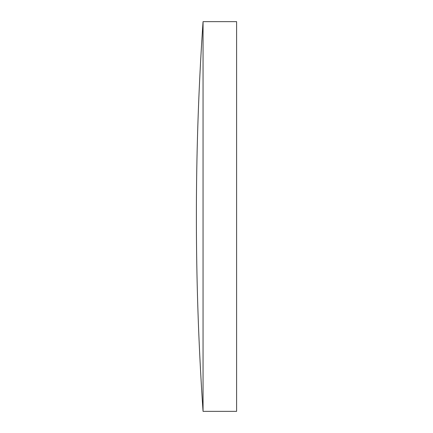 <?xml version="1.0" encoding="UTF-8"?>
<svg xmlns="http://www.w3.org/2000/svg" width="433" height="433" viewBox="0 0 433 433"><rect width="100%" height="100%" fill="white"/><g stroke="black" fill="none" stroke-linecap="round" stroke-linejoin="round"><path stroke-width="0.65" d="M203.055 411.35A2850.639 2850.639 0 0 1 203.055 21.65L203.055 411.35L236.613 411.35L236.613 21.65L203.055 21.65"/></g></svg>
